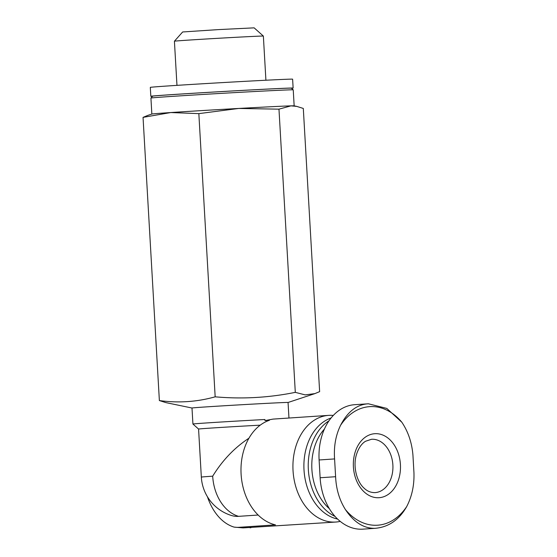 <?xml version="1.0" encoding="UTF-8"?>
<svg xmlns="http://www.w3.org/2000/svg" width="557" height="557" viewBox="0 0 557 557"><rect width="100%" height="100%" fill="white"/><g stroke="black" fill="none" stroke-linecap="round" stroke-linejoin="round"><path stroke-width="0.84" d="M320.129 477.753A53.458 39.22 86.2 0 0 362.886 529.15L374.854 528.342C388.438 527.256 399.056 520.001 406.701 506.571C411.929 496.51 414.345 485.265 413.955 472.837L412.932 455.048C411.888 442.662 408.19 431.724 401.841 422.241L386.781 408.413L368.428 403.797L354.698 404.688A53.458 39.22 86.2 0 0 319.105 459.971L320.129 477.753L335.606 476.715L334.583 458.926C333.706 446.533 335.704 435.309 340.585 425.276C347.477 411.902 356.508 404.751 367.676 403.825M335.606 476.715C336.163 489.137 339.45 500.102 345.444 509.606C353.848 522.208 363.651 528.454 374.854 528.342M392.135 442.126A32.076 23.533 86.2 0 0 354.468 454.609A32.076 23.533 86.2 0 0 378.76 497.721A32.076 23.533 86.2 0 0 399.355 476.799A32.076 23.533 86.2 0 0 392.135 442.126M234.093 527.103A52.379 35.585 -92.8 0 0 239.211 527.298A53.458 39.22 86.2 0 0 243.019 527.904L234.093 527.103A53.458 36.316 87.2 0 1 207.427 496.733M288.958 418.029L288.06 402.481A48.111 0.418 176.7 0 0 240.004 404.828A48.111 0.418 176.7 0 0 191.998 408.016L192.924 424.03A48.111 0.418 176.7 0 1 264.923 419.512L264.979 420.591L269.421 420.291A53.458 39.22 86.2 0 0 241.097 474.132A53.458 39.22 86.2 0 0 275.45 524.868L239.211 527.298M248.937 438.206C234.476 447.731 222.396 460.388 212.69 476.179A42.764 31.373 86.2 0 0 238.577 516.346L258.163 515.03M238.577 516.346A41.406 28.135 87.2 0 1 231.468 515.504A42.764 42.764 0 0 1 201.335 477.084A42.764 0.376 176.7 0 1 212.69 476.179M333.281 415.431A53.458 39.22 86.2 0 0 328.637 415.369L273.055 419.101L264.979 420.591M260.21 425.165A42.764 0.376 176.7 0 0 198.571 429.057L201.335 477.084M238.737 108.448L278.973 109.165L290.97 105.858A71.275 0.62 176.7 0 0 238.737 108.448A71.275 0.62 176.7 0 0 170.769 112.549L198.842 113.628L238.737 108.448M296.79 106.394L294.124 105.844A71.275 0.62 176.7 0 0 290.97 105.858L296.79 106.401L303.307 108.448L319.634 391.641L314.858 393.618L305.187 394.892L295.301 392.358C268.815 397.726 242.1 399.216 215.169 396.821C197.032 401.931 178.428 403.177 159.372 400.567L165.889 402.614L192.005 408.023M291.499 88.298A71.275 0.62 176.7 0 0 293.135 88.069L292.62 79.178A71.275 0.62 176.7 0 0 221.428 82.659A71.275 0.62 176.7 0 0 150.313 87.379L150.822 96.277A71.275 0.62 176.7 0 0 152.472 96.312M293.135 88.069A71.275 0.62 176.7 0 0 221.944 91.55A71.275 0.62 176.7 0 0 150.822 96.277M150.926 98.046A71.275 0.62 176.7 0 1 222.048 93.332A71.275 0.62 176.7 0 1 293.233 89.844A71.275 0.62 176.7 0 0 293.233 89.844L291.353 88.166A69.493 0.606 176.7 0 0 221.944 91.571A69.493 0.606 176.7 0 0 152.604 96.166L150.926 98.046A71.275 0.62 176.7 0 0 150.926 98.053L151.845 114.053M147.821 115.39L143.045 117.374L170.769 112.549A71.275 0.62 176.7 0 0 151.887 114.039L147.821 115.383M174.425 41.197A44.546 0.39 176.7 0 1 218.873 38.252A44.546 0.39 176.7 0 1 263.364 36.073L254.138 27.85L218.372 29.605L182.647 31.972L174.425 41.197A44.546 0.39 176.7 0 0 174.418 41.204L176.966 85.36M278.973 109.165L295.301 392.358M198.842 113.628L215.169 396.821M143.045 117.374L159.372 400.567M328.637 415.369A53.458 39.22 86.2 0 0 293.059 470.985A53.458 39.22 86.2 0 0 335.293 522.069A53.458 39.22 86.2 0 0 335.794 522.041A53.458 39.22 86.2 0 0 340.25 521.387M243.019 527.904L335.794 522.041M331.053 418.001A51.676 37.911 86.2 0 0 304.038 470.435A51.676 37.911 86.2 0 0 337.605 519.061M328.957 420.834A51.676 37.911 86.2 0 0 308.369 470.087A51.676 37.911 86.2 0 0 335.077 516.436M324.397 429.064A49.155 36.066 86.2 0 0 329.396 508.715M345.444 509.606A59.418 43.599 86.2 0 0 406.701 506.571M401.841 422.241A59.418 43.599 86.2 0 0 340.585 425.276M374.826 492.632A26.729 19.613 86.2 0 0 375.077 492.618A26.729 19.613 86.2 0 0 392.852 464.635A26.729 19.613 86.2 0 0 371.498 439.278L365.573 441.248C363.296 442.571 358.98 446.129 356.292 455.132C352.783 467.038 357.065 482.139 364.083 488.148C367.126 491.135 370.718 492.625 374.868 492.625L375.077 492.618M319.105 459.971L334.583 458.926M368.428 403.79L367.488 403.832M198.571 429.057L192.924 424.03M293.24 89.851L294.159 105.851M263.364 36.073L265.912 80.229M288.06 402.488L314.858 393.625M250.915 527.737L249.982 527.785"/></g></svg>
